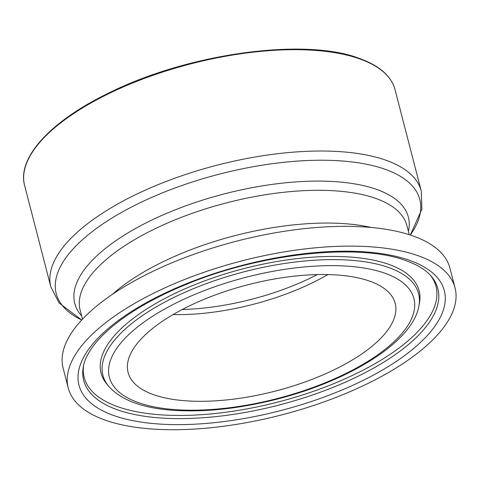 <?xml version="1.0" encoding="UTF-8"?>
<svg xmlns="http://www.w3.org/2000/svg" width="479" height="479" viewBox="0 0 479 479"><rect width="100%" height="100%" fill="white"/><g stroke="black" fill="none" stroke-linecap="round" stroke-linejoin="round"><path stroke-width="0.72" d="M341.802 365.92A137.946 54.917 -14.5 0 1 207.611 401.204A137.946 54.917 -14.5 0 1 128.091 372.458A137.946 54.917 -14.5 0 1 247.894 284.748A137.946 54.917 -14.5 0 1 395.193 303.381A137.946 54.917 -14.5 0 1 341.802 365.92M68.24 387.936L63.126 368.171A199.767 79.526 -14.5 0 1 236.62 241.159A199.767 79.526 -14.5 0 1 449.937 268.138L455.05 287.897A199.767 79.526 -14.5 0 1 377.733 378.47A199.767 79.526 -14.5 0 1 183.397 429.573A199.767 79.526 -14.5 0 1 68.24 387.936A199.767 79.526 -14.5 0 1 241.733 260.923A199.767 79.526 -14.5 0 1 455.05 287.897M173.075 314.583A137.946 54.917 165.5 0 0 319.391 279.239A137.946 54.917 165.5 0 0 327.798 274.569M317.272 274.587A138.694 55.217 -14.5 0 1 182.289 309.494M82.496 319.206L80.143 310.117A168.758 67.18 -14.5 0 1 183.948 216.364A168.758 67.18 -14.5 0 1 375.285 198.276A168.758 67.18 -14.5 0 1 406.911 225.609L409.258 234.698M408.407 231.411A172.296 68.593 165.5 0 0 376.081 189.229A172.296 68.593 165.5 0 0 165.213 213.969A172.296 68.593 165.5 0 0 81.646 315.918M81.747 320.008A187.774 74.754 -14.5 0 1 135.958 204.79A187.774 74.754 -14.5 0 1 384.613 169.099A187.774 74.754 -14.5 0 1 410.305 235.033L421.879 209.137L421.263 191.043A191.313 76.161 165.5 0 0 385.409 160.052A191.313 76.161 165.5 0 0 168.506 180.565A191.313 76.161 165.5 0 0 50.828 286.843L59.061 302.968L81.747 320.008M371.297 227.483A168.758 67.18 165.5 0 0 112.2 294.489M50.828 286.843L24.621 185.505A191.313 76.161 -14.5 0 1 142.299 79.227A191.313 76.161 -14.5 0 1 359.202 58.719A191.313 76.161 -14.5 0 1 395.055 89.705L421.263 191.043M408.958 260.115A188.684 75.113 165.5 0 0 93.034 343.653A188.684 75.113 165.5 0 0 282.945 409.988A188.684 75.113 165.5 0 0 408.958 260.115M431.489 276.533A182.936 72.826 -14.5 0 1 367.076 371.674A182.936 72.826 -14.5 0 1 174.35 418.574A182.936 72.826 -14.5 0 1 83.334 366.573C84.4 360.705 87.382 354.31 92.279 347.383C98.548 338.617 107.679 329.726 119.672 320.691C137.677 307.261 160.01 295.106 186.666 284.221C261.229 253.11 358.813 242.955 405.462 260.462C417.658 264.839 426.334 270.192 431.489 276.533M430.579 275.479A181.697 72.335 -14.5 0 1 365.687 368.83A181.697 72.335 -14.5 0 1 175.721 415.437A181.697 72.335 -14.5 0 1 83.621 365.214M388.062 267.312A163.034 64.904 165.5 0 0 189.78 290.184A163.034 64.904 165.5 0 0 108.625 386.236C121.067 400.151 142.604 408.174 173.236 410.305C204.539 412.371 238.805 408.737 276.03 399.402C349.562 380.799 412.706 341.934 418.903 305.991A163.034 64.904 165.5 0 0 388.062 267.312M384.445 273.06A157.292 62.617 -14.5 0 1 279.401 397.995A157.292 62.617 -14.5 0 1 121.085 342.695A157.292 62.617 -14.5 0 1 384.445 273.06M108.625 386.236L106.799 384.038A164.273 65.395 -14.5 0 1 188.57 287.262A164.273 65.395 -14.5 0 1 388.355 264.21A164.273 65.395 -14.5 0 1 419.436 303.189L418.903 305.991M24.621 185.505C16.891 157.98 50.457 121.355 107.781 93.507C186.223 53.876 303.464 37.314 358.753 58.181C379.152 65.389 391.253 75.898 395.055 89.705"/></g></svg>
